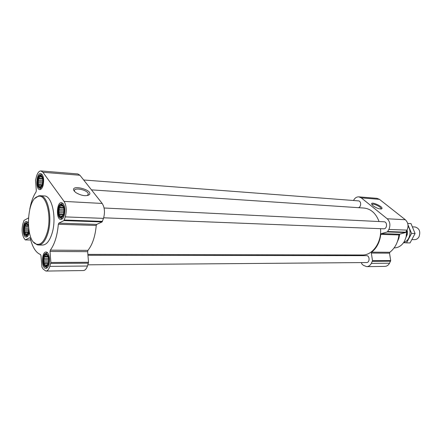 <?xml version="1.0" encoding="UTF-8"?>
<svg xmlns="http://www.w3.org/2000/svg" width="442" height="442" viewBox="0 0 442 442"><rect width="100%" height="100%" fill="white"/><g stroke="black" fill="none" stroke-linecap="round" stroke-linejoin="round"><path stroke-width="0.66" d="M372.048 204.718C372.076 202.674 381.186 206.685 381.004 208.663L380.86 209.027M28.387 225.829L27.089 223.691C23.426 221.486 22.978 236.846 26.769 234.835L28.327 232.337L28.774 229.381M28.183 232.785L27.465 234.1L26.293 234.696L26.111 233.912L25.194 233.84L25.26 232.553L24.454 231.757L24.829 230.315L24.266 229.017L24.934 227.801L24.686 226.343L25.553 225.674L25.592 224.431L26.514 224.497L26.758 223.807L27.863 224.641L28.387 225.818M48.09 263.603C49.012 259.31 48.532 256.227 46.648 254.36C42.515 251.995 42.355 268.421 46.537 266.034L48.09 263.603L47.134 265.377L45.846 265.913L45.625 265.04L44.636 264.918L44.686 263.537L43.819 262.67L44.206 261.145L43.609 259.769L44.322 258.509L44.062 256.984L44.996 256.316L45.062 255.045L46.051 255.156L46.338 254.482L47.559 255.443L48.189 256.901M63.421 214.254C64.377 210.011 63.935 206.939 62.095 205.044C57.736 202.287 57.035 219.398 61.598 217.033L63.421 214.254M63.405 214.298L62.394 216.21L61.018 216.912L60.764 216.094L59.725 216.039L59.758 214.663L58.847 213.823L59.245 212.265L58.62 210.867L59.361 209.541L59.101 207.955L60.079 207.21L60.162 205.845L61.206 205.895L61.526 205.11L62.836 205.961L63.67 207.939M60.162 205.845L62.941 205.983L62.444 205.944L62.095 205.044M42.299 184.502C43.167 180.485 42.786 177.612 41.167 175.883C37.327 173.347 36.399 189.309 40.498 187.336L42.299 184.502M42.106 185.093L41.377 186.436L40.134 187.193L39.924 186.463L38.957 186.441L39.012 185.165L38.167 184.397L38.553 182.922L37.968 181.607L38.664 180.33L38.41 178.811L39.316 178.076L39.371 176.745L40.338 176.756L40.609 175.966L41.791 176.69L42.487 178.286M353.489 200.497L353.512 200.464C354.804 197.999 356.567 196.795 358.799 196.856L361.28 197.878L387.209 218.768C390.082 221.646 390.645 225.193 388.91 229.42L387.369 231.934L381.33 233.614L380.789 234.365C379.8 242.139 376.755 248.067 371.65 252.15L371.335 253.067L372.507 260.675L371.352 263.371C370.203 265.454 368.65 266.548 366.689 266.642L363.346 265.31L361.799 263.924L361.407 262.592M358.799 196.856L376.96 198.336L379.435 199.336L405.336 219.74C408.198 222.547 408.767 226.011 407.038 230.122L405.502 232.569L399.48 234.199L381.33 233.614M366.689 266.642L384.894 266.388C386.855 266.299 388.407 265.233 389.551 263.2L390.7 260.576L389.524 253.155L389.838 252.266C394.927 248.282 397.966 242.509 398.944 234.934L399.48 234.199M358.954 254.99L360.335 255.653M373.17 205.834L372.092 204.784C368.678 200.044 384.883 207.022 381.617 208.884C379.402 209.215 376.584 208.199 373.17 205.834M83.676 179.988L358.429 200.872C361.65 200.944 361.213 207.884 358.003 207.652M104.085 208L384.048 221.785C387.568 221.779 387.231 229.122 383.722 228.807L103.677 217.801M87.947 255.288L366.517 255.664C369.882 255.493 369.948 262.697 366.578 262.548L87.875 264.819M91.466 189.861L363.987 208.049C370.893 208.817 375.927 213.315 379.07 221.536M380.529 228.68C381.855 242.321 372.556 255.426 362.368 255.001L87.87 254.382M29.78 209.116C31.089 202.005 33.178 196.281 36.045 191.95L36.305 190.646L35.564 180.253L36.515 176.347C37.62 172.767 39.084 170.96 40.907 170.932L42.913 172.275L64.079 201.403C66.449 205.513 66.852 210.674 65.294 216.889L63.935 220.597L58.808 223.16L58.333 224.265C57.333 235.586 54.664 244.216 50.327 250.15L50.045 251.47L50.858 262.482L49.841 266.371C48.841 269.382 47.532 270.946 45.907 271.068L43.183 269.123L41.94 267.112L40.951 255.531L40.52 254.553C35.896 252.725 32.481 247.299 30.266 238.26L29.747 237.713L25.249 239.934L23.857 237.912C21.918 234.028 21.597 229.31 22.901 223.751L24.028 220.398L28.382 218.005M40.907 170.932L77.831 173.944L79.941 175.253L102.185 203.453C104.677 207.42 105.113 212.392 103.5 218.37L102.085 221.934L96.732 224.392L58.808 223.16M45.907 271.068L83.367 270.548C85.068 270.432 86.433 268.924 87.472 266.023L88.527 262.272L87.643 251.658L87.936 250.382C92.461 244.669 95.229 236.359 96.245 225.453L96.732 224.392M74.278 191.126C69.118 183.64 94.163 189.911 89.207 194.817C85.754 196.447 81.328 195.729 75.919 192.646L74.278 191.126M64.256 215.436C65.631 208.48 64.714 204.193 61.51 202.574C56.604 201.944 55.874 219.635 60.814 219.442C62.234 219.392 63.383 218.055 64.256 215.436M48.874 264.846C50.598 259.758 48.813 251.741 46.056 252.006C41.438 251.62 41.266 268.802 45.902 268.393C47.128 268.305 48.123 267.123 48.874 264.846M28.249 222.591L26.636 221.459C22.454 220.978 21.978 237.31 26.183 237.039C27.36 236.978 28.31 235.785 29.034 233.459L29.31 232.337M43.056 185.568C44.305 179.071 43.526 175.065 40.725 173.546C36.31 172.844 35.332 189.662 39.791 189.585C41.128 189.557 42.217 188.22 43.056 185.568M40.167 195.718L44.272 195.955C52.145 195.535 56.99 218.547 51.929 233.768C49.515 241.1 46.393 244.862 42.576 245.056L38.471 245.006C42.266 244.813 45.366 241.039 47.769 233.68C52.808 218.392 47.996 195.292 40.167 195.718L38.774 195.85L35.111 198.287M394.104 247.912L394.424 247.907C398.684 247.73 402.082 245.415 404.607 240.967L406.132 236.956L406.634 230.89M397.336 241.824L398.855 238.326L399.712 234.138M33.598 242.1L37.089 244.78L38.471 245.006M46.946 233.326C52.255 217.276 46.355 193.414 38.194 196.43C26.349 198.298 24.863 241.487 36.548 244.166C40.741 245.128 44.211 241.509 46.946 233.326M74.615 191.524L74.571 191.419C72.51 186.966 86.952 189.386 88.301 193.673L87.61 195.541M42.183 174.48L41.471 174.363L40.377 174.916M39.603 188.181L40.62 188.883L41.344 188.872M42.57 184.883C43.614 179.198 42.896 175.872 40.41 174.91C36.984 174.944 36.244 187.679 39.636 188.187C40.83 188.364 41.813 187.264 42.57 184.883M63.184 203.563L62.25 203.408L61.046 204.033M60.477 217.945L61.62 218.674L62.565 218.608M63.72 214.679C64.869 208.569 64.018 205.016 61.167 204.016C57.399 204.176 56.852 217.481 60.593 217.978C61.874 218.149 62.919 217.05 63.72 214.679M47.631 252.857L46.835 252.78L45.73 253.432M45.598 266.968L46.692 267.614L47.493 267.532M48.371 264.051C49.454 257.962 48.592 254.415 45.791 253.415C42.244 253.719 42.117 266.697 45.664 266.985C46.78 267.09 47.681 266.112 48.371 264.051M28.017 222.276L26.404 222.779M26.028 235.708L27.614 236.299M28.305 224.414L26.382 222.796C23.144 222.956 22.785 235.371 26.006 235.697C27.061 235.813 27.918 234.829 28.581 232.741L28.99 230.702M40.968 186.53L39.924 186.463M41.973 185.364L39.012 185.165M42.244 184.679L38.167 184.397M42.592 183.203L38.553 182.922M42.747 181.949L37.968 181.607M42.78 180.629L38.664 180.33M42.653 179.126L38.41 178.811M42.493 178.314L39.316 178.076M42.018 176.949L39.371 176.745M41.984 176.877L40.338 176.756M41.918 176.761L41.46 176.728M62.405 216.193L62.002 216.177M62.421 216.16L60.764 216.094M62.432 216.144L59.725 216.039M63.184 214.801L59.758 214.663M63.493 214.016L58.847 213.823M63.814 212.464L59.245 212.265M63.935 211.105L58.62 210.867M63.924 209.751L59.361 209.541M63.72 208.171L59.101 207.955M63.526 207.375L60.079 207.21M62.836 205.961L61.206 205.895M47.217 265.244L46.786 265.25M47.349 265.023L45.625 265.04M47.427 264.896L44.636 264.918M48.117 263.509L44.686 263.537M48.338 262.647L43.819 262.67M48.548 261.128L44.206 261.145M48.587 259.758L43.609 259.769M48.498 258.498L44.322 258.509M48.211 256.984L44.062 256.984M48.007 256.316L44.996 256.316M47.443 255.156L46.051 255.156M27.498 234.045L27.166 234.033M27.559 233.945L26.111 233.912M27.592 233.89L25.194 233.84M28.238 232.619L25.26 232.553M28.454 231.851L24.454 231.757M28.702 230.409L24.829 230.315M28.741 229.133L24.266 229.017M28.581 227.901L24.934 227.801M28.437 226.448L24.686 226.343M28.365 225.757L25.553 225.674M27.863 224.536L26.514 224.497M412.066 239.581L414.557 239.641C416.441 239.614 417.933 238.652 419.033 236.746C420.74 231.531 419.392 228.271 414.994 226.961L412.563 226.857M406.215 236.608L406.347 236.371C407.286 234.487 407.463 232.509 406.872 230.442M408.049 226.249C412.154 231.321 409.53 241.15 403.806 242.315M407.027 230.144L407.397 231.619L407.297 234.475L406.054 237.249M403.563 242.669L406.541 242.868L411.579 233.409L407.994 224.901M406.541 242.868L410.043 242.94L415.077 233.531L411.579 233.409M407.701 223.425L411.01 223.586L415.077 233.531M405.944 232.194L387.811 231.547M407.038 230.122L388.91 229.42M405.502 232.569L387.369 231.934M398.944 234.934L380.789 234.365M389.838 252.266L371.65 252.15M389.524 253.155L371.335 253.067M390.7 260.576L372.507 260.675M390.601 261.205L372.407 261.327M389.551 263.2L371.352 263.371M379.435 199.336L361.28 197.878M405.336 219.74L387.209 218.768M102.483 221.381L64.317 220.022M103.5 218.37L65.294 216.889M102.085 221.934L63.935 220.597M96.245 225.453L58.333 224.265M87.936 250.382L50.327 250.15M87.643 251.658L50.045 251.47M88.527 262.272L50.858 262.482M88.428 263.178L50.764 263.421M87.472 266.023L49.841 266.371M30.708 239.995L25.354 239.912M79.941 175.253L42.913 172.275M102.185 203.453L64.079 201.403M381.004 208.663L380.822 209.027M27.415 224.431L27.089 223.691M27.172 234.039L26.769 234.835M46.968 255.078L46.648 254.36M46.885 265.277L46.537 266.034M62.013 216.177L61.598 217.033M41.487 176.723L41.167 175.883M40.891 186.596L40.498 187.336M30.713 240.023L25.249 239.934M381.208 209L381.617 208.884M36.548 244.166L37.089 244.78M38.194 196.43L38.774 195.85M87.941 195.303L89.207 194.817M88.301 193.673L87.704 195.519M42.112 174.391L41.719 174.358M41.261 188.949L40.868 188.922M39.636 188.187L40.62 188.883M40.41 174.91L41.471 174.363M63.062 203.419L62.543 203.392M62.432 218.735L61.913 218.713M60.593 217.978L61.62 218.674M61.167 204.016L62.25 203.408M47.543 252.758L47.101 252.758M47.399 267.631L46.957 267.637M45.664 266.985L46.692 267.614M45.791 253.415L46.835 252.78M27.968 222.215L27.631 222.204M27.559 236.359L27.222 236.348M26.006 235.697L27.001 236.326M26.382 222.796L27.41 222.215"/></g></svg>
